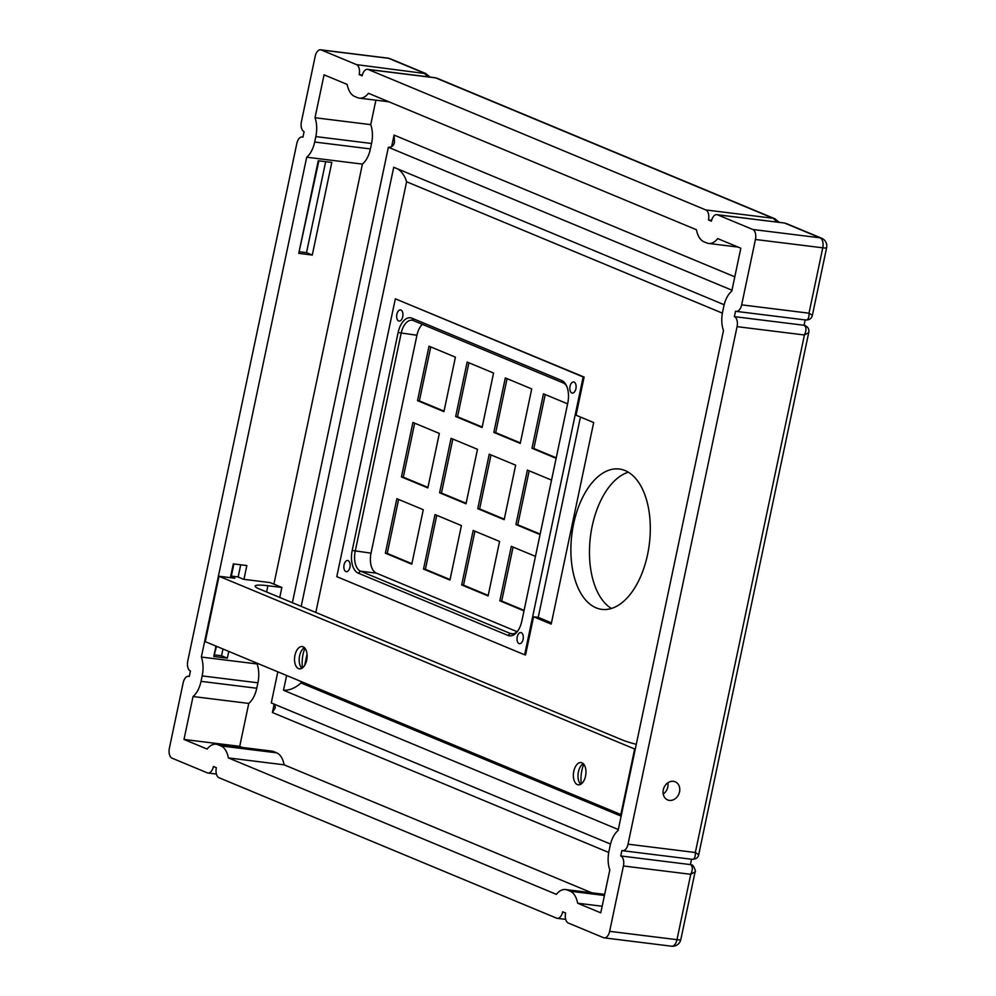 <?xml version="1.0" encoding="UTF-8"?>
<svg xmlns="http://www.w3.org/2000/svg" width="996" height="996" viewBox="0 0 996 996"><rect width="100%" height="100%" fill="white"/><g stroke="black" fill="none" stroke-linecap="round" stroke-linejoin="round"><path stroke-width="1.49" d="M517.659 631.115A16.832 9.3 97.1 0 1 511.645 633.842A16.832 9.3 97.1 0 1 510.276 633.468L360.589 571.194A16.832 9.3 97.1 0 1 355.223 551.186L401.151 333.286A16.832 9.3 97.1 0 1 412.02 320.239A16.832 9.3 97.1 0 1 413.402 320.6L563.089 382.875A16.832 9.3 97.1 0 1 566.873 386.61M358.274 573.148L507.96 635.423A19.086 10.533 -82.9 0 0 517.024 631.95A19.086 10.533 -82.9 0 0 521.842 621.043L567.757 403.143A19.086 10.533 -82.9 0 0 566.463 385.651A19.086 10.533 -82.9 0 0 561.682 380.472L411.995 318.197A19.086 10.533 -82.9 0 0 398.114 332.564L352.198 550.477A19.086 10.533 -82.9 0 0 358.274 573.148L360.589 571.194L376.376 573.148A16.832 9.3 97.1 0 1 371.022 553.141L352.198 550.477M371.022 553.141L416.938 335.241A16.832 9.3 97.1 0 1 422.379 324.335M376.376 573.148L517.086 631.688M524.631 654.795L583.17 376.961L395.337 298.812L336.785 576.647L524.631 654.795L525.552 654.907L533.595 616.773L551.199 624.106L593.678 422.541L576.062 415.208L584.104 377.073L395.337 298.812M345.849 571.53A5.615 3.1 97.1 0 1 343.981 565.28A5.615 3.1 97.1 0 1 347.679 560.511A5.615 3.1 97.1 0 1 350.069 566.463A5.615 3.1 97.1 0 1 346.297 571.654A5.615 3.1 97.1 0 1 345.849 571.53M571.816 392.972A5.615 3.1 97.1 0 1 569.949 386.722A5.615 3.1 97.1 0 1 573.659 381.966A5.615 3.1 97.1 0 1 576.037 387.905A5.615 3.1 97.1 0 1 572.277 393.096A5.615 3.1 97.1 0 1 571.816 392.972M398.649 320.936A5.615 3.1 97.1 0 1 396.781 314.686A5.615 3.1 97.1 0 1 400.492 309.918A5.615 3.1 97.1 0 1 402.87 315.869A5.615 3.1 97.1 0 1 399.11 321.061A5.615 3.1 97.1 0 1 398.649 320.936M519.016 643.565A5.615 3.1 97.1 0 1 517.148 637.316A5.615 3.1 97.1 0 1 520.846 632.56A5.615 3.1 97.1 0 1 523.236 638.498A5.615 3.1 97.1 0 1 519.464 643.69A5.615 3.1 97.1 0 1 519.016 643.565M274.161 704.135L272.394 712.526L275.369 707.633L274.498 704.272M277.822 671.827L271.273 702.927L610.511 844.06M734.799 276.826L394.08 135.083L394.491 142.304C393.632 145.877 391.577 147.532 388.365 147.259L292.388 602.705M731.973 290.222L388.365 147.259M273.9 584.166L362.42 164.103A22.447 12.4 -82.9 0 0 370.412 148.927L371.558 143.486A22.447 12.4 -82.9 0 0 370.736 124.637L375.89 100.185M242.426 747.473L239.725 746.34L248.763 703.425A22.447 12.4 -82.9 0 0 256.756 688.248L257.902 682.808A22.447 12.4 -82.9 0 0 257.093 663.958L257.229 663.261M591.686 892.777L284.109 764.816A22.447 12.4 -82.9 0 0 276.664 752.827L273.738 751.607A22.447 12.4 -82.9 0 0 271.896 751.121L216.169 744.211A22.447 12.4 -82.9 0 0 207.118 749.067L183.999 739.443L193.037 696.528A22.447 12.4 -82.9 0 0 201.03 681.351L202.176 675.911A22.447 12.4 -82.9 0 0 201.354 657.061L306.693 157.206A22.447 12.4 -82.9 0 0 314.686 142.03L315.832 136.589A22.447 12.4 -82.9 0 0 315.01 117.74L324.061 74.825L347.181 84.448A22.447 12.4 -82.9 0 0 354.613 96.425L357.552 97.645A22.447 12.4 -82.9 0 0 359.382 98.143A22.447 12.4 -82.9 0 0 368.445 93.288L696.441 229.752A22.447 12.4 -82.9 0 0 703.886 241.742L706.824 242.962A22.447 12.4 -82.9 0 0 708.654 243.447A22.447 12.4 -82.9 0 0 717.705 238.604L740.825 248.216L731.786 291.131A22.447 12.4 -82.9 0 0 723.793 306.307L722.648 311.76A22.447 12.4 -82.9 0 0 723.47 330.597L618.13 830.452A22.447 12.4 -82.9 0 0 610.15 845.629L608.992 851.082A22.447 12.4 -82.9 0 0 609.813 869.919L600.775 912.834L577.655 903.223A22.447 12.4 -82.9 0 0 570.21 891.233L567.272 890.013A22.447 12.4 -82.9 0 0 565.442 889.528A22.447 12.4 -82.9 0 0 556.39 894.371L228.383 757.906A22.447 12.4 -82.9 0 0 220.938 745.929L218 744.709A22.447 12.4 -82.9 0 0 216.169 744.211M618.329 829.543L283.511 690.253L286.624 675.487M621.143 816.147L300.966 682.945C295.463 687.999 289.637 690.44 283.511 690.253M315.819 612.465L406.592 181.758C404.974 176.304 402.147 172.084 398.126 169.096M301.19 606.377L393.731 167.266L724.167 304.739M596.131 607.834A70.716 39.043 -82.9 0 0 601.908 609.378A70.716 39.043 -82.9 0 0 649.342 543.99A70.716 39.043 -82.9 0 0 619.288 469.016A70.716 39.043 -82.9 0 0 572.625 529.075A70.716 39.043 -82.9 0 0 596.131 607.834M663.212 794.024A9.823 8.093 112.6 0 0 667.88 782.806M673.421 781.325A9.823 8.093 -67.4 0 1 675.188 781.785A9.823 8.093 -67.4 0 1 678.886 793.961A9.823 8.093 -67.4 0 1 667.644 799.925A9.823 8.093 -67.4 0 1 663.56 788.782A9.823 8.093 -67.4 0 1 673.421 781.325M318.857 160.829L298.75 253.358L318.259 160.754L331.805 162.423L312.283 255.038L306.494 252.635L325.667 161.663M312.283 255.038L298.75 253.358M306.494 252.635L299.684 251.789M216.543 646.329L213.791 656.489L215.983 646.093M230.997 577.742L233.898 563.96M243.945 579.348L246.846 565.554L233.313 563.885L230.4 577.668M214.738 654.92L221.548 655.754L227.337 658.169L213.791 656.489M228.756 651.409L227.337 658.169M240.708 564.794L238.144 577.02M222.967 649.006L221.548 655.754M583.17 376.961L584.104 377.073M580.444 417.038L538.238 617.346L533.595 616.773M538.238 617.346L551.46 622.861M427.857 487.916L439.336 433.434L412.929 422.441L401.45 476.922L427.857 487.916M520.248 443.394L531.727 388.913L505.308 377.932L493.829 432.401L520.248 443.394M482.089 427.521L493.568 373.039L467.149 362.058L455.67 416.527L482.089 427.521M466.016 503.789L477.495 449.308L451.076 438.315L439.597 492.796L466.016 503.789M443.93 411.647L455.409 357.166L429.002 346.185L417.523 400.653L443.93 411.647M411.784 564.184L423.275 509.703L396.856 498.71L385.377 553.191L411.784 564.184M488.102 595.932L499.581 541.451L473.162 530.457L461.683 584.938L488.102 595.932M551.535 480.109L527.394 470.062L515.916 524.543L540.056 534.591M567.608 403.841L543.467 393.806L531.989 448.275L556.129 458.322M504.175 519.663L515.654 465.182L489.235 454.188L477.756 508.67L504.175 519.663M449.943 580.058L461.422 525.577L435.015 514.583L423.524 569.065L449.943 580.058M535.475 556.378L511.322 546.331L499.843 600.812L523.983 610.859M513.077 547.065L501.698 601.036L499.843 600.812M501.698 601.036L524.095 610.361M436.758 515.318L425.392 569.289L423.524 569.065M425.392 569.289L450.055 579.56M490.991 454.923L479.611 508.906L477.756 508.67M479.611 508.906L504.275 519.165M545.223 394.528L533.844 448.511L531.989 448.275M533.844 448.511L556.241 457.824M529.15 470.797L517.771 524.78L515.916 524.543M517.771 524.78L540.168 534.093M474.918 531.192L463.538 585.162L461.683 584.938M463.538 585.162L488.202 595.434M398.612 499.444L387.232 553.415L385.377 553.191M387.232 553.415L411.896 563.686M430.745 346.907L419.378 400.89L417.523 400.653M419.378 400.89L444.042 411.149M452.831 439.049L441.465 493.032L439.597 492.796M441.465 493.032L466.128 503.291M468.904 362.781L457.525 416.764L455.67 416.527M457.525 416.764L482.189 427.023M507.064 378.654L495.684 432.638L493.829 432.401M495.684 432.638L520.348 442.896M414.685 423.175L403.305 477.159L401.45 476.922M403.305 477.159L427.969 487.418M315.01 117.74L370.736 124.637M306.693 157.206L362.42 164.103M201.354 657.061L257.093 663.958M193.037 696.528L248.763 703.425M183.999 739.443L239.725 746.34M228.383 757.906L284.109 764.816M577.655 903.223L602.157 906.248M628.314 472.216A70.716 39.043 -82.9 0 0 590.429 536.695A70.716 39.043 -82.9 0 0 611.444 608.481M426.064 73.667L356.531 64.64A8.416 4.644 97.1 0 1 359.207 74.638L362.146 75.858A8.416 4.644 97.1 0 1 367.586 69.334L435.264 77.725M775.374 218.996L773.133 218.273L777.366 222.133M367.586 69.334A8.416 4.644 97.1 0 1 368.271 69.521L435.613 77.862L773.133 218.273L705.803 209.944A8.416 4.644 97.1 0 1 708.48 219.942L711.617 220.328M705.803 209.944L368.271 69.521M356.531 64.64L321.31 49.987L388.652 58.316A8.416 6.935 -67.4 0 1 390.158 58.714A8.416 8.416 0 0 0 387.954 58.142A8.416 4.644 97.1 0 1 388.652 58.316L423.873 72.969L428.106 76.829M691.523 859.237L690.402 864.59C692.818 866.171 692.942 869.408 690.751 874.301L676.981 939.676A8.416 4.644 97.1 0 1 671.541 946.2A8.416 8.416 0 0 0 680.816 939.577A8.416 1.071 -168.1 0 1 676.981 939.676L609.639 931.335A8.416 4.644 97.1 0 1 604.211 937.859A8.416 4.644 97.1 0 1 603.514 937.684L568.293 923.031A8.416 4.644 97.1 0 1 565.616 913.021L562.678 911.801A8.416 4.644 97.1 0 1 557.25 918.324A8.416 4.644 97.1 0 1 556.552 918.138L219.033 777.727A8.416 4.644 97.1 0 1 216.344 767.717L213.418 766.497A8.416 4.644 97.1 0 1 207.977 773.021A8.416 4.644 97.1 0 1 207.293 772.834L172.071 758.18A8.416 4.644 97.1 0 1 169.382 748.183L183.164 682.808A8.416 4.644 97.1 0 1 188.605 676.284A8.416 4.644 97.1 0 1 189.29 676.471L190.435 671.018A8.416 4.644 97.1 0 1 187.758 661.02L296.82 143.486A8.416 4.644 97.1 0 1 302.249 136.962A8.416 4.644 97.1 0 1 302.946 137.149L304.091 131.696A8.416 4.644 97.1 0 1 301.415 121.699L315.184 56.324A8.416 4.644 97.1 0 1 320.625 49.8A8.416 4.644 97.1 0 1 321.31 49.987M609.639 931.335L623.421 865.972L690.751 874.301L695.083 871.886M691.61 864.951A5.615 4.631 112.6 0 0 691.411 864.852A5.615 4.631 112.6 0 0 690.402 864.59L620.732 855.962A8.416 4.644 97.1 0 1 623.421 865.972M620.732 855.962L621.89 850.522A8.416 4.644 97.1 0 0 622.575 850.696L692.208 859.324C695.955 859.262 698.121 857.718 698.706 854.68L695.345 852.514C695.494 856.971 694.449 859.249 692.208 859.324M805.179 319.915L804.046 325.269C806.474 326.85 806.598 330.087 804.407 334.98L695.345 852.514L628.015 844.172A8.416 4.644 97.1 0 1 622.575 850.696M628.015 844.172L737.065 326.651L804.407 334.98L808.715 332.627L698.706 854.68M805.415 325.704A5.615 4.631 112.6 0 0 805.054 325.53A5.615 4.631 112.6 0 0 805.029 325.518A5.615 4.631 112.6 0 0 804.046 325.269L734.388 316.641A8.416 4.644 97.1 0 1 737.065 326.651M734.388 316.641L735.534 311.2A8.416 4.644 97.1 0 0 736.231 311.375L805.864 320.002C808.092 319.928 809.138 317.662 809.001 313.192L741.659 304.851A8.416 4.644 97.1 0 1 736.231 311.375M741.659 304.851L755.441 239.488L822.771 247.817A8.416 1.071 11.9 0 0 826.618 247.73A8.416 8.416 0 0 0 821.613 238.218A8.416 6.935 112.6 0 0 820.094 237.82A8.416 4.644 97.1 0 1 822.771 247.817L809.001 313.192L812.363 315.359C811.566 318.533 809.387 320.09 805.851 320.002M752.764 229.478L717.543 214.825L784.537 223.029L820.094 237.82L752.764 229.478A8.416 4.644 97.1 0 1 755.441 239.488M708.48 219.942L711.418 221.162A8.416 4.644 97.1 0 1 716.846 214.638A8.416 4.644 97.1 0 1 717.543 214.825M362.345 75.024L359.207 74.638M266.604 591.985L267.912 585.748L281.856 587.466L270.115 582.585L243.634 579.311L237.845 576.896L231.346 576.086M231.184 576.858L234.857 578.215L219.02 576.261L635.249 749.241M267.912 585.748A28.062 3.548 11.9 0 0 255.138 586.059A28.062 3.548 11.9 0 0 259.371 588.972L622.139 739.891A28.062 3.548 11.9 0 0 636.282 744.311M583.258 763.671A11.23 6.2 -82.9 0 0 581.253 765.414A11.23 6.2 -82.9 0 0 579.186 782.109A11.23 6.2 -82.9 0 0 580.705 784.3M581.328 783.877A22.447 12.4 97.1 0 1 583.768 764.218M302.498 667.88A22.447 12.4 97.1 0 1 304.938 648.222M581.95 762.799A11.23 6.2 97.1 0 1 585.685 775.299A11.23 6.2 97.1 0 1 578.278 784.836A11.23 6.2 97.1 0 1 573.509 772.933A11.23 6.2 97.1 0 1 581.029 762.55A11.23 6.2 97.1 0 1 581.95 762.799M304.427 647.661A11.23 6.2 -82.9 0 0 302.435 649.417A11.23 6.2 -82.9 0 0 300.369 666.112A11.23 6.2 -82.9 0 0 301.875 668.291M303.12 646.802A11.23 6.2 97.1 0 1 306.855 659.302A11.23 6.2 97.1 0 1 299.447 668.839A11.23 6.2 97.1 0 1 294.679 656.937A11.23 6.2 97.1 0 1 302.211 646.553A11.23 6.2 97.1 0 1 303.12 646.802M634.626 749.166L620.844 814.529L205.251 641.636L219.02 576.261M621.467 814.616L620.844 814.529M281.856 587.466L279.752 597.451M507.96 635.423L510.276 633.468L513.077 633.817M561.682 380.472L563.089 382.875M411.995 318.197L413.402 320.6M398.114 332.564L416.938 335.241M272.394 712.526L608.73 852.464M394.08 135.083L391.627 146.698M300.966 682.945L301.265 681.575M304.664 665.415L307.042 654.148M406.592 181.758L722.386 313.142M315.832 136.589L371.558 143.486M314.686 142.03L370.412 148.927M202.176 675.911L257.902 682.808M201.03 681.351L256.756 688.248M218 744.709L273.738 751.607M220.938 745.929L276.664 752.827M567.272 890.013L604.609 894.632M570.21 891.233L604.435 895.466M565.442 889.528L604.659 894.383M708.654 243.447L738.136 247.095M359.382 98.143L388.863 101.791M779.42 222.394L774.515 218.647M436.796 78.124L774.975 218.809M784.537 223.029L716.846 214.638M826.618 247.73L812.363 315.359M786.056 223.428L821.613 238.218M805.029 325.53C808.167 327.062 809.399 329.427 808.715 332.627M680.816 939.577L695.071 871.948C696.465 872.695 693.39 864.067 691.398 864.852L690.427 864.453M604.211 937.859L671.541 946.2M565.703 919.37L557.25 918.324M216.431 774.066L207.977 773.021M188.605 676.284L189.315 676.371M302.249 136.962L302.958 137.05M425.441 73.405L430.172 77.09M320.625 49.8L387.954 58.142M390.158 58.714L425.703 73.505M804.083 325.132L805.054 325.53"/></g></svg>
